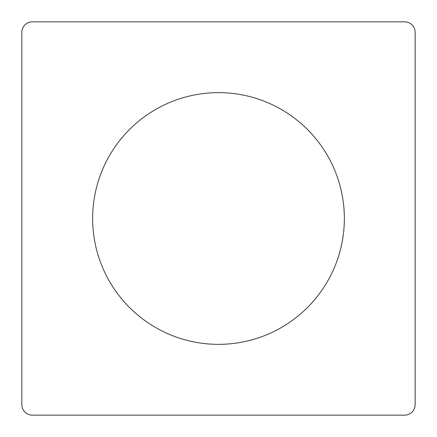<?xml version="1.0" encoding="UTF-8"?>
<svg xmlns="http://www.w3.org/2000/svg" width="437" height="437" viewBox="0 0 437 437"><rect width="100%" height="100%" fill="white"/><g stroke="black" fill="none" stroke-linecap="round" stroke-linejoin="round"><path stroke-width="0.33" stroke-dasharray="2.19 1.64" d="M344.356 218.5A125.856 125.856 0 0 1 155.572 327.493A125.856 125.856 0 0 1 155.572 109.507A125.856 125.856 0 0 1 344.356 218.5M32.338 21.85A10.488 10.488 0 0 0 21.85 32.338L21.85 404.662A10.488 10.488 0 0 0 32.338 415.15L404.662 415.15A10.488 10.488 0 0 0 415.15 404.662L415.15 32.338A10.488 10.488 0 0 0 404.662 21.85L32.338 21.85"/><path stroke-width="0.66" d="M344.356 218.5A125.856 125.856 0 0 1 155.572 327.493A125.856 125.856 0 0 1 155.572 109.507A125.856 125.856 0 0 1 344.356 218.5M21.85 32.338A10.488 10.488 0 0 1 32.338 21.85L404.662 21.85A10.488 10.488 0 0 1 415.15 32.338L415.15 404.662A10.488 10.488 0 0 1 404.662 415.15L32.338 415.15A10.488 10.488 0 0 1 21.85 404.662L21.85 32.338"/></g></svg>
